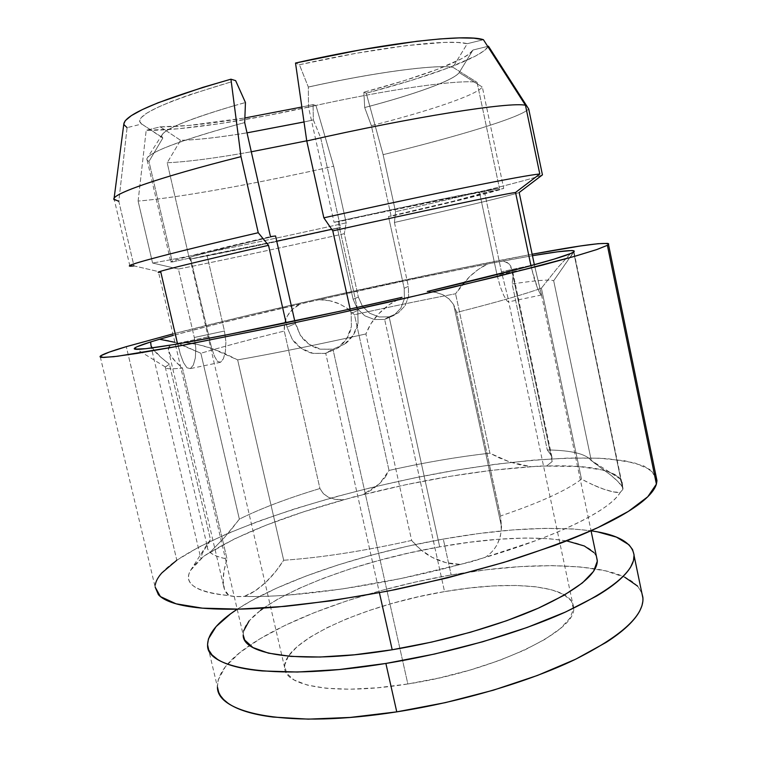 <?xml version="1.0" encoding="UTF-8"?>
<svg xmlns="http://www.w3.org/2000/svg" width="757" height="757" viewBox="0 0 757 757"><rect width="100%" height="100%" fill="white"/><g stroke="black" fill="none" stroke-linecap="round" stroke-linejoin="round"><path stroke-width="0.57" stroke-dasharray="3.79 2.84" d="M174.895 342.306L200.87 353.254L239.354 519.141L200.87 353.254C223.201 346.602 251.002 339.202 284.272 331.064L319.937 488.52C287.386 498.361 260.531 508.572 239.354 519.141L224.422 537.517L209.623 552.752C205.279 554.938 202.583 556.887 201.542 558.59L200.813 558.335L202.318 553.291L210.427 539.353L169.426 364.221L165.329 366.965C164.061 368.914 169.786 369.284 182.475 368.101L175.331 361.363L170.334 355.024L168.357 349.45L170.344 345.145C168.376 346.734 167.874 348.986 168.839 351.91L170.334 355.024C172.426 358.553 176.476 362.915 182.475 368.101L227.015 558.978L182.475 368.101C170.051 369.265 164.316 368.924 165.263 367.088L169.426 364.221L210.427 539.353L207.361 546.724C207.323 552.336 213.871 556.423 227.015 558.978C224.327 567.731 223.031 574.97 223.116 580.676L223.523 585.663C224.327 590.261 226.116 593.564 228.888 595.57C232.257 596.563 237.376 596.847 244.237 596.402C250.728 594.245 257.863 589.589 265.631 582.445C271.763 576.777 277.781 569.387 283.686 560.256L237.651 359.897C274.668 353.358 317.429 344.709 365.915 333.951C317.429 344.709 274.668 353.358 237.651 359.897L283.686 560.256C321.138 557.682 363.786 551.077 411.638 540.441L365.915 333.951L370.864 323.826L378.566 313.909L389.07 304.787L402.033 297.34C393.356 301.21 385.531 306.736 378.566 313.909C373.087 319.586 368.867 326.267 365.915 333.951L411.638 540.441C417.892 547.926 424.753 553.575 432.209 557.379C441.691 562.177 451.096 564.523 460.436 564.41L473.305 561.23L536.505 540.394C552.175 534.527 565.848 528.727 577.544 522.992C589.192 517.268 598.598 511.808 605.751 506.622C612.867 501.456 617.712 496.696 620.276 492.362L622.869 489.429L573.702 252.412L622.386 487.035C623.039 483.136 621.677 479.768 618.308 476.919C614.93 474.09 609.839 471.8 603.036 470.069L578.471 466.482L539.58 466.019L491.88 470.305L449.762 476.38L406.225 484.641L353.254 497.046L303.5 511.864L266.322 525.103L234.443 538.908L204.343 555.846L201.542 558.59C195.949 563.057 192.117 567.296 190.064 571.327C188.01 575.348 188.001 579.02 190.016 582.322C192.051 585.625 196.3 588.416 202.762 590.697C209.244 592.968 217.95 594.595 228.888 595.57L235.247 596.525L244.237 596.402C257.068 596.743 271.744 596.289 288.285 595.068L341.852 589.022L400.898 578.537L460.436 564.41L485.019 557.483C490.422 554.01 494.605 549.402 497.586 543.668L500.462 535.833L501.569 526.891L453.67 304.692L449.393 299.204L442.873 294.719L436.127 292.41L427.279 291.483L435.01 292.164L442.883 294.719L448.797 298.646L453.67 304.692L501.569 526.891L500.491 516C539.855 502.657 566.851 490.375 581.49 479.143C590.403 483.846 597.907 487.224 604.02 489.277C611.732 491.861 617.154 492.892 620.276 492.362L622.869 489.429L622.386 487.035C620.693 484.026 616.728 479.985 610.492 474.913L591.331 460.786C586.382 453.954 571.696 450.349 547.273 449.942L550.831 454.891L513.009 276.087L512.139 283.97L547.273 449.942L512.139 283.97C535.975 280.374 549.819 279.295 553.689 280.743L591.331 460.786L553.689 280.743L573.323 252.592M541.397 288.162L581.49 479.143L541.397 288.162C525.434 294.028 497.169 302.128 456.622 312.461L500.491 516L456.622 312.461L453.67 304.692L456.622 312.461C497.169 302.128 525.434 294.028 541.397 288.162L557.767 267.618L541.397 288.162M570.674 253.5L557.767 267.618L570.674 253.5M656.972 480.676L651.171 470.069L634.319 462.792L608.354 458.789C567.201 456.055 510.114 460.966 449.507 471.28C343.536 489.845 228.141 525.642 176.816 560.218L126.305 346.659L176.816 560.218C162.528 570.049 155.299 579.01 155.147 587.082L100.161 356.329M573.626 251.986L553.689 280.743C549.819 279.295 535.975 280.374 512.139 283.97L513.009 276.087L510.776 266.086L508.628 263.493L503.14 260.976L487.83 263.89L532.455 255.705L503.14 260.976L506.982 262.338L509.546 264.411L512.735 271.867L513.009 276.087L550.831 454.891L552.023 457.625L552.137 461.59L546.592 466.009L531.026 466.719L509.3 461.808L489.893 453.178L455.572 293.763L489.893 453.178C457.9 456.783 424.27 462.536 389.022 470.428L354.465 314.704C390.073 306.784 423.769 299.81 455.572 293.763L469.624 276.608C475.888 270.779 481.954 266.549 487.83 263.89L407.001 280.345L309.433 301.854L219.823 323.258L173.277 335.379C206.557 326.314 248.892 315.849 300.292 303.983L319.066 299.687C325.936 299.583 332.768 300.993 339.59 303.935L347.34 308.364L354.465 314.704L389.022 470.428L379.607 483.657L362.735 494.766L344.331 499.639C338.284 500.169 332.948 499.355 328.301 497.188L323.466 493.734L319.937 488.52L284.272 331.064C283.941 325.16 284.963 320.126 287.338 315.981C290.357 310.739 294.672 306.746 300.292 303.983L292.524 309.329L287.338 315.981L284.689 323.353L284.272 331.064C251.002 339.202 223.201 346.602 200.87 353.254L179.229 343.706L168.726 340.65L159.595 339.25M176.816 560.218L198.864 547.065L226.74 533.865L259.235 520.977L295.268 508.685L333.818 497.264L373.986 486.912L414.883 477.837L455.657 470.22L495.457 464.259L533.325 460.142L568.28 458.061L599.184 458.212L624.799 460.786L643.8 465.915L654.777 473.702L655.95 475.699M155.147 587.072L155.336 584.565M172.937 333.894L250.955 314.6L331.405 296.015L453.594 269.672L532.143 254.229C432.02 272.766 271.148 308.44 172.937 333.894M211.506 348.352C201.154 344.965 192.373 343.053 185.153 342.609L197.776 344.501L211.506 348.352L225.037 353.623L237.651 359.897L211.506 348.352M152.138 347.917L161.298 357.626L169.426 364.221C162.793 359.13 157.958 354.882 154.93 351.466L150.634 344.88M150.406 343.839L150.643 341.946M329.853 300.766L319.066 299.687C380.042 285.843 436.297 273.911 487.83 263.89L478.443 269.35L469.624 276.608L461.94 284.897L455.572 293.763C423.769 299.81 390.073 306.784 354.465 314.704L347.832 308.714L339.59 303.935L329.853 300.766M552.137 461.59L550.831 454.891L547.273 449.942C571.015 450.33 585.577 453.765 590.98 460.247L610.492 474.913L617.854 481.452L622.386 487.035L620.399 479.086C610.71 469.141 586.107 464.779 546.592 466.009L552.137 461.59M385.266 477.147L389.022 470.428C424.27 462.536 457.9 456.783 489.893 453.178L499.09 457.824L509.3 461.808L520.182 464.874L531.026 466.719C478.765 470.277 422.671 479.626 362.735 494.766L372.009 489.703L379.607 483.657L385.266 477.147M232.106 528.462L239.354 519.141C260.531 508.572 287.386 498.361 319.937 488.52L323.182 493.46L328.301 497.188L335.398 499.374L344.331 499.639C285.266 515.905 240.366 533.609 209.623 552.752L224.422 537.517L232.106 528.462M224.148 570.258L227.015 558.978C210.2 555.581 204.144 549.819 208.856 541.7L202.318 553.291L200.737 557.332L201.542 558.59L190.575 570.362C182.815 583.524 195.58 591.927 228.888 595.57L224.517 589.476L223.116 580.676L224.148 570.258M420.788 549.743L411.638 540.441C363.786 551.077 321.138 557.682 283.686 560.256L275.349 571.923L265.631 582.445L254.986 590.962L244.237 596.402C294.643 598.039 382.427 585.502 460.436 564.41L445.712 562.583L432.209 557.379L420.788 549.743M593.062 484.877L581.49 479.143C566.851 490.375 539.855 502.657 500.491 516L501.342 530.733L499.866 538.019L497.586 543.668C494.7 549.327 490.508 553.925 485.019 557.483C560.142 535.341 610.861 509.442 620.276 492.362L613.492 491.927L604.02 489.277L593.062 484.877M443.29 539.069C502.118 528.623 551.38 525.869 591.047 530.789L572.992 528.944L544.397 528.358L512.612 529.957L478.613 533.581L443.29 539.069L451.163 574.96L443.29 539.069L407.512 546.261L372.103 554.966L337.887 565.006L305.714 576.172L276.475 588.217L251.125 600.859L237.206 609.243C281.367 580.316 364.325 553.093 443.29 539.069M642.977 598.475C641.028 583.458 625.074 573.579 595.116 568.819C555.6 563.189 507.616 565.233 451.163 574.96L486.467 569.756L520.485 566.596L552.336 565.63L581.035 567.012L605.543 570.854L624.771 577.222M331.698 229.295L337.329 228.046L353.122 299.27L357.323 308.705L364.817 315.792L374.422 319.549L384.651 319.416L393.924 315.423L400.85 308.156L404.446 298.665L404.181 288.313L388.502 216.521C437.82 205.232 478.225 195.325 484.679 192.704L501.446 271.744L508.25 298.958L508.373 301.929L506.707 300.652L503.66 295.211L500.112 286.288L497.075 275.103L479.56 192.647C463.644 194.984 404.172 207.172 338.199 221.81L357.815 310.342L351.134 313.512L350.141 309.017L351.134 313.512L351.399 326.664L346.592 338.852L337.546 348.229L325.737 353.32L379.408 592.731L325.737 353.32L313.001 353.339L301.267 348.343L292.202 339.145L287.035 327.147L286.061 322.804L287.035 327.147L295.344 323.636L294.747 320.977L300.359 335.342L295.344 323.636L287.035 327.147L292.202 339.145C293.688 341.795 296.706 344.861 301.267 348.343C306.093 351.295 310.001 352.961 313.001 353.339L325.236 353.415L332.948 349.166L320.533 349.185L309.149 344.303L300.359 335.342C301.788 337.906 304.721 340.896 309.149 344.303C313.814 347.189 317.609 348.807 320.533 349.185L332.455 349.27M325.236 353.415L337.546 348.229C340.205 346.668 343.224 343.546 346.592 338.852C349.488 333.78 351.087 329.721 351.399 326.664L351.134 313.512L357.815 310.342L358.052 323.163L357.815 310.342L338.199 221.81L334.045 222.246L308.496 107.078L308.336 87.064L299.431 64.714L295.514 63.039L299.431 64.714C377.8 47.038 449.781 38.692 467.296 43.688L452.913 67.288L477.061 82.352L452.913 67.288C435.758 64.364 374.857 72.284 308.336 87.064C374.857 72.284 435.758 64.364 452.913 67.288L452.904 67.25C435.758 64.336 374.847 72.246 308.326 87.027C374.847 72.246 435.758 64.336 452.904 67.25L467.296 43.688L483.42 39.705L467.296 43.688L458.051 42.496L444.69 42.383L406.509 45.59L356.159 53.283L299.431 64.714L308.336 87.064L308.496 107.078C387.669 89.279 460.01 79.192 477.061 82.352L499.421 188.171L334.045 222.246L440.621 199.356L499.421 188.171L477.061 82.352C460.01 79.192 387.669 89.279 308.496 107.078L334.045 222.246C412.697 204.759 483.572 190.262 499.421 188.171L479.56 192.647L497.075 275.103L531.386 267.77L537.47 288.086L540.101 293.65L541.425 295.003L534.357 264.761L541.492 294.814L540.101 293.65L537.47 288.086L534.272 279.03L530.95 265.688L531.386 267.77L497.075 275.103L500.112 286.288L503.66 295.211L506.707 300.652L508.373 301.929L508.25 298.958L501.446 271.744L530.894 265.442L501.446 271.744L484.679 192.704L503.717 188.417C496.649 191.379 448.551 203.141 391.142 216.247L371.375 125.671C428.784 111.08 476.304 95.183 482.332 87.046L503.717 188.417L466.397 198.504L388.502 216.521L452.752 201.343L484.679 192.704L503.717 188.417L482.332 87.046C476.304 95.183 428.784 111.08 371.375 125.671L364.694 107.56L363.862 92.203L404.115 80.687L437.716 69.228L461.647 58.677L469.066 54.05L472.983 50.019L487.716 46.395L472.983 50.019L459.12 72.663C453.49 80.526 413.805 94.653 364.694 107.532C413.994 94.597 453.793 80.422 459.187 72.568L459.187 72.606C453.793 80.45 414.003 94.634 364.694 107.56L364.694 107.532C414.003 94.634 453.793 80.45 459.187 72.606L482.332 87.046L459.187 72.606L472.983 50.019L459.12 72.663M597.32 560.653C596.544 535.417 520.106 532.199 439.694 546.857L389.145 316.833L398.239 312.915L405.061 305.781L408.61 296.46L408.364 286.326L394.425 222.463C457.597 208.166 511.429 195.363 519.179 192.524L518.867 192.638C510.038 195.694 456.774 208.355 394.425 222.463L395.542 211.705L383.108 154.665L366.237 93.215L363.862 92.203C419.482 77.517 465.451 60.692 472.586 50.643M288.36 656.187L284.698 665.081L286.477 673.143L294.009 679.937L307.323 685.085L326.144 688.264L349.876 689.211L377.535 687.782L407.843 683.978L439.287 677.95L470.239 670.002L499.109 660.539L524.478 650.093L545.21 639.192L560.521 628.386L569.974 618.147L573.503 608.893L571.298 600.935L563.795 594.51L551.579 589.75L535.322 586.732L515.754 585.464L493.611 585.909L469.633 587.99L444.548 591.605C365.47 604.55 282.361 641.141 284.641 667.627C284.377 686.571 336.392 695.617 407.843 683.978L332.948 349.166L407.843 683.978C496.507 670.57 578.537 630.032 573.522 607.388C572.614 584.915 510.937 579.89 444.548 591.605L384.651 319.416L444.548 591.605L419.075 596.63L393.905 602.932L369.738 610.331L347.274 618.63L327.223 627.638L310.266 637.082L297.113 646.686L288.398 656.139M301.551 235.891L337.329 228.046L353.122 299.27L358.345 297.066L344.321 233.695L346.195 222.842C270.117 239.799 191.417 256.245 152.583 263.039C191.417 256.245 270.117 239.799 346.195 222.842L333.676 166.237C257.371 183.412 177.942 197.918 138.105 201.059C177.942 197.918 257.371 183.412 333.676 166.237L315.924 105.46L266.332 115.736L219.265 123.741L178.037 128.794L146.196 130.308C181.093 130.885 249.64 120.401 315.924 105.46L313.067 104.58L301.863 107.03L313.067 104.58L315.924 105.46L333.676 166.237L346.195 222.842L344.321 233.695C278.51 248.315 211.383 262.66 178.397 269.019L194.294 337.49L178.397 269.019C211.383 262.66 278.51 248.315 344.321 233.695L358.345 297.066L362.442 306.311L369.747 313.266L379.134 316.956L389.145 316.833L439.694 546.857C344.293 563.18 241.691 605.24 243.215 634.972L158.554 272.302L160.806 272.123L180.308 354.106L183.544 362.679L186.96 367.779L190.348 368.612L193.338 365.101L195.344 357.919L195.798 348.229L194.294 337.49L224.451 331.027L225.908 341.833L225.397 351.579L223.391 358.78L220.561 362.272L217.458 361.382L214.42 356.178L211.506 347.491L190.527 257.872L172.331 261.988L148.959 161.449L162.821 138.067L161.97 137.254C159.121 131.349 183.26 120.817 234.367 105.658C192.098 118.054 168.158 127.536 162.528 134.121L161.638 136.336L162.812 138.029C156.444 132.541 180.289 121.735 234.367 105.62C183.251 120.789 159.121 131.321 161.96 137.225L141.729 124.025L127.091 127.64L141.729 124.025C131.548 116.71 161.402 102.659 231.282 81.86L189.43 94.843L171.337 101.495L157.153 107.589L147.104 112.982L141.247 117.562L139.515 121.262L141.729 124.025L162.821 138.067L148.959 161.449C146.669 160.541 146.233 159.207 147.643 157.437C153.926 150.397 183.667 139.496 236.846 124.706L244.7 122.596L236.846 124.706C173.996 142.363 144.104 154.21 147.17 160.257L148.959 161.449L172.331 261.988L190.527 257.872C188.966 257.929 189.591 257.494 192.41 256.566L236.156 245.24L275.557 235.966C217.051 249.592 188.484 256.888 189.865 257.844L190.527 257.872L211.506 347.491L214.42 356.178L217.458 361.382L220.552 362.272L223.391 358.78L225.397 351.579L225.908 341.833L224.451 331.027L207.021 255.317L276.74 241.209M344.482 344.189L332.948 349.166L344.482 344.189C347.094 342.666 350.037 339.609 353.33 335.039L344.482 344.189M358.052 323.163L353.33 335.039C356.178 330.08 357.749 326.116 358.052 323.163M123.93 124.706L123.826 123.94L127.091 127.64L118.811 201.353L133.97 265.896L160.806 272.123L133.97 265.896L118.811 201.353L127.091 127.64M160.285 126.845L188.919 125.463L244.88 117.96C208.97 123.959 180.772 126.921 160.285 126.845L146.196 130.308L160.285 126.845L180.545 140.291C196.829 139.931 218.991 137.443 247.019 132.816C218.991 137.443 196.829 139.931 180.545 140.291L160.285 126.845M488.454 46.215L484.102 50.728L475.775 55.914L448.854 67.704L411.174 80.46L366.237 93.215C429.437 76.684 482.36 57.362 488.454 46.215M138.105 201.059L146.196 130.308L138.105 201.059L152.583 263.039L138.105 201.059M528.708 108.999C520.513 117.562 456.622 136.799 383.108 154.665C456.622 136.799 520.513 117.562 528.708 108.999M129.892 266.019L114.345 199.905L118.811 201.353M542.438 174.867C533.363 179.03 469.018 194.918 395.542 211.705C466.974 195.382 529.749 179.929 541.577 175.236L542.438 174.867M178.397 269.019L152.583 263.039L178.397 269.019M234.367 105.62L245.448 102.517L234.367 105.62M177.431 343.413L208.762 336.714L177.431 343.413L180.308 354.106L183.544 362.679L186.96 367.779L190.348 368.612L193.338 365.101L195.344 357.919L195.798 348.229L194.294 337.49L224.451 331.027L207.021 255.317L189.505 259.273L253.756 246.413L340.584 227.63L337.329 228.046L340.584 227.63L320.675 137.774L306.736 140.821L320.675 137.774L313.36 119.947L313.067 104.58L313.351 119.918L304.011 121.953L313.351 119.918L304.021 121.981L313.36 119.947L320.675 137.774L340.584 227.63C280.469 240.981 219.625 253.784 189.505 259.273L167.183 162.755C187.452 161.837 215.49 158.175 251.296 151.779C215.49 158.175 187.452 161.837 167.183 162.755L180.554 140.319C196.839 139.96 219 137.471 247.019 132.844C219 137.471 196.839 139.96 180.554 140.319L167.183 162.755L189.505 259.273L298.674 236.506M234.377 105.658L245.448 102.545L234.377 105.658M172.331 261.988L170.827 261.988C169.171 260.91 202.384 252.45 270.476 236.619L190.026 255.98L172.956 260.796L170.656 261.837L172.331 261.988M596.431 556.433L594.027 552.619M566.652 540.877L549.062 538.7L525.263 538.038L498.532 539.249L469.737 542.239L439.694 546.857L409.196 552.97L379.03 560.407L349.961 568.99L322.766 578.518L298.249 588.757L277.242 599.449L263.616 608.06M260.578 610.284L249.1 620.929M243.584 630.978L243.215 634.953M217.448 687.11L218.167 679.975L225.482 666.567L239.751 652.685L259.954 638.823L285.058 625.396L314.079 612.744L346.063 601.143L380.137 590.838L415.451 582.048L451.163 574.96C374.318 588.217 294.038 615.252 249.63 645.409C227.914 660.085 217.183 673.995 217.458 687.129L207.588 645.276M637.583 586.098L641.775 592.693M220.561 362.272L190.367 368.602M483.42 39.705L525.462 105.261M394.425 222.463L408.364 286.326L404.181 288.313L388.502 216.521L391.142 216.247L371.375 125.671L364.694 107.56L363.862 92.203L366.237 93.215L383.108 154.665L395.542 211.705L394.425 222.463M408.364 286.326L404.181 288.313L404.446 298.665L400.85 308.156L393.924 315.423L384.651 319.416L374.422 319.549L364.817 315.792L357.323 308.705L353.122 299.27L358.345 297.066L362.442 306.311L369.747 313.266L379.134 316.956L389.145 316.833L398.239 312.915L405.061 305.781L408.61 296.46L408.364 286.326M230.942 79.192L240.991 156.652M306.755 140.963L295.514 63.039M165.263 367.088L207.361 546.724M456.187 310.748L500.916 518.271M223.523 585.663L168.839 351.91M150.7 345.097L200.813 558.335M512.735 271.867L552.023 457.625M574.014 252.204L623.049 488.596M570.258 257.361L574.005 251.674M165.329 366.965L136.79 349.318M620.399 479.086L590.98 460.247M190.575 570.362L208.856 541.7M541.492 294.814L591.037 530.714M284.641 667.627L189.865 257.844M573.522 607.388L508.543 301.097M518.867 192.638L541.577 175.236M147.17 160.257L170.827 261.988M162.528 134.121L147.643 157.437M541.435 294.993L508.382 301.929M388.757 316.918L384.253 319.501"/><path stroke-width="1.14" d="M573.702 252.412L570.674 253.5L573.626 251.986C574.913 251.04 574.147 250.567 571.317 250.567L557.54 251.826L532.455 255.705C559.688 251.059 573.607 249.602 574.222 251.343L573.702 252.412M427.279 291.483L523.721 267.628L554.077 259.121L570.674 253.5C558.628 258.809 504.635 273.362 427.279 291.483M607.379 245.315L596.857 249.536L575.377 256.121L542.93 264.978L449.384 288.124L333.714 314.382L276.002 326.731L177.763 346.29L117.326 356.282L103.482 357.474L100.161 356.329C101.845 354.541 110.56 351.324 126.305 346.659L172.937 333.894L126.305 346.659L109.396 352.052L100.823 355.752C99.47 356.67 99.82 357.228 101.873 357.408L113.635 356.727L136.705 353.462L171.006 347.529L268.48 328.301L326.731 315.906L386.77 302.592L497.131 276.598L574.449 256.386L596.582 249.63L607.379 245.315L656.404 484.111L607.379 245.315C609.12 244.293 609.158 243.65 607.502 243.394L598.049 243.697L580.345 245.987L532.143 254.229C582.71 244.842 608.155 241.587 608.505 244.492L607.379 245.315M155.147 587.082L160.418 596.582L176.05 603.802L202.374 608.155L239.08 609.12L284.973 606.366C319.52 602.657 356.244 597.084 395.145 589.646C434.291 581.272 471.99 571.743 508.24 561.06C542.599 550.008 572.5 538.842 597.945 527.563L628.329 511.42L647.784 496.743L656.404 484.111C655.269 488.019 652.316 492.305 647.547 496.98C642.75 501.664 636.06 506.651 627.477 511.94C618.866 517.239 608.41 522.727 596.128 528.414C583.808 534.092 569.86 539.817 554.294 545.57L503.765 562.432L447.273 577.922L388.256 591.028L330.468 600.907L277.459 607.029C260.881 608.41 245.788 609.139 232.181 609.215C218.593 609.271 206.765 608.732 196.669 607.587C186.6 606.433 178.378 604.748 172.009 602.544C165.651 600.339 161.118 597.718 158.393 594.661L155.147 587.072M655.95 475.699L656.404 484.111L656.972 480.676L608.505 244.492M155.336 584.565C156.008 580.884 158.194 576.995 161.875 572.888L176.816 560.218M150.643 341.946L137.093 346.734C134.339 347.974 133.639 348.778 134.983 349.138L145.808 348.703L176.372 344.227L228.359 334.518L341.322 310.957L402.033 297.34C322.028 315.745 233.979 334.045 185.153 342.609L170.344 345.145C143.489 349.488 131.623 350.463 134.727 348.05C136.402 346.763 141.71 344.728 150.643 341.946L159.595 339.25L150.643 341.946L151.097 346.072L152.138 347.917M159.595 339.25L173.277 335.379L159.595 339.25L174.895 342.306M573.323 252.592L573.626 251.986M641.775 592.693L642.901 597.387L642.911 601.03L641.927 605.808L639.797 610.842C637.271 615.668 633.212 620.74 627.6 626.058C621.97 631.376 614.807 636.836 606.111 642.428L575.717 659.186L537.498 675.443L493.261 690.223L445.409 702.619L396.763 711.864L385.881 663.454L396.763 711.864C460.568 701.938 528.045 681.953 574.213 659.915C620.522 636.694 643.441 616.217 642.977 598.475L634.12 555.799C634.205 571.743 610.88 590.697 564.154 612.64C517.589 633.533 449.781 653.064 385.881 663.454L339.25 669.538L297.359 672.027L262.3 670.948C251.911 670.011 242.969 668.563 235.474 666.595C227.999 664.627 222.038 662.233 217.581 659.413L212.036 654.928L208.714 649.96L207.55 644.567L208.468 638.823L216.095 626.597L230.648 613.785L237.206 609.243C217.42 622.159 207.55 634.167 207.588 645.276C206.396 669.614 279.295 681.073 385.881 663.454L434.65 654.02L482.673 641.775L527.165 627.458L565.668 611.959L596.374 596.175C605.184 590.952 612.451 585.88 618.176 580.96C623.891 576.049 628.055 571.393 630.676 567.002L633.477 560.663L634.063 554.824L632.54 549.535L629.001 544.803L616.406 537.11L597.368 531.83L591.047 530.789C618.337 534.66 632.701 542.996 634.12 555.799M295.514 63.039L306.755 140.963L323.854 217.827L332.787 230.876L350.141 309.017L332.787 230.876C420.93 211.279 500.15 194.719 515.545 192.458C500.15 194.719 420.93 211.279 332.787 230.876L323.854 217.827C430.288 194.038 525.585 174.952 539.798 174.025L525.462 105.261L483.42 39.705C466.123 33.507 384.48 42.771 295.514 63.039L359.84 49.99L416.757 41.313L440.129 38.929L459.253 37.897L473.74 38.181L483.42 39.705M525.462 105.261L539.798 174.025L515.545 192.458L530.95 265.688L515.545 192.458L539.798 174.025C525.585 174.952 430.288 194.038 323.854 217.827L306.755 140.963C413.615 116.682 510.246 101.665 525.462 105.261C510.246 101.665 413.615 116.682 306.755 140.963M534.347 264.704L519.179 192.524L534.347 264.704L530.894 265.442L534.347 264.704M243.215 634.972C242.278 655.505 304.2 664.495 392.202 649.761L379.408 592.731L392.202 649.761C444.832 641.103 500.472 625.083 539.031 607.852C577.846 589.741 597.273 574.005 597.32 560.653L591.037 530.714M276.74 241.209L331.698 229.295M294.747 320.977L275.557 235.966L270.476 236.619L244.7 122.596L245.448 102.545L235.635 80.639L230.942 79.192L235.635 80.639L245.448 102.517L244.7 122.596L270.476 236.619L275.557 235.966L294.747 320.977M127.091 127.64L123.93 124.706M123.826 123.94L125.265 120.685L131.34 115.632L142.297 109.614L158.081 102.772L202.961 87.329L230.942 79.192C160.825 99.356 125.123 114.279 123.826 123.94L113.985 199.176C112.074 193.906 159.822 177.072 240.991 156.652L230.942 79.192M244.88 117.96L301.863 107.03L244.88 117.96M487.716 46.395L488.454 46.215L528.708 108.999L542.438 174.867L519.179 192.524L542.438 174.867L528.708 108.999L488.454 46.215L487.716 46.395M177.431 343.413L160.806 272.123C146.811 274.138 187.802 263.72 268.527 245.334L286.061 322.804L268.527 245.334C195.997 261.856 154.163 272.265 158.554 272.302M118.811 201.353L113.985 199.176M240.991 156.652L258.241 232.721L268.527 245.334L258.241 232.721C160.172 255.402 113.749 268.328 133.97 265.896L129.892 266.019C124.564 265.319 173.022 252.431 258.241 232.721L240.991 156.652C155.743 178.103 108.1 195.382 114.345 199.905M304.011 121.953L247.019 132.844L304.021 121.981M251.296 151.779L306.736 140.821L251.296 151.779M298.674 236.506L301.551 235.891M243.215 634.953L244.7 639.996L252.933 647.538L268.451 653.149L291.067 656.414L320.088 657.019L354.352 654.805L392.202 649.761L431.641 642.097L470.513 632.227L506.688 620.702L538.284 608.183L563.851 595.371L582.436 582.899L593.583 571.336L597.32 561.136L596.431 556.433M594.027 552.619L584.338 545.986L566.652 540.877M263.616 608.06L260.578 610.284M249.1 620.929L243.584 630.978M396.763 711.864L350.16 717.437L308.222 719.141L273.031 717.059C262.584 715.753 253.576 713.917 246.006 711.542C238.455 709.158 232.408 706.347 227.866 703.092L223.57 699.487L220.429 695.626L218.716 692.362L217.448 687.11C216.928 714.154 290.357 728.745 396.763 711.864M624.771 577.222L637.583 586.098M136.79 349.318L134.727 348.05"/></g></svg>
